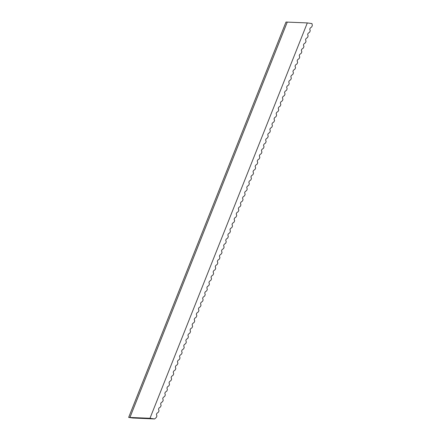<?xml version="1.0" encoding="UTF-8"?>
<svg xmlns="http://www.w3.org/2000/svg" width="441" height="441" viewBox="0 0 441 441"><rect width="100%" height="100%" fill="white"/><g stroke="black" fill="none" stroke-linecap="round" stroke-linejoin="round"><path stroke-width="0.66" d="M307.316 22.921L311.974 23.593L312.338 25.435L311.776 26.851L310.194 28.081L309.747 29.189L310.238 30.716L309.676 32.132L308.094 33.356L307.647 34.464L308.138 35.991L307.575 37.408L305.993 38.632L305.547 39.745L306.037 41.272L305.475 42.683L303.893 43.913L303.447 45.021L303.937 46.548L303.375 47.964L301.793 49.188L301.346 50.302L301.837 51.823L301.275 53.24L299.687 54.469L299.246 55.577L299.737 57.104L299.174 58.521L297.587 59.744L297.146 60.858L297.636 62.379L297.074 63.796L295.487 65.025L295.046 66.133L295.536 67.66L294.974 69.072L293.386 70.301L292.945 71.409L293.436 72.936L292.874 74.353L291.286 75.576L290.845 76.69L291.336 78.211L290.773 79.628L289.186 80.857L288.745 81.965L289.235 83.492L288.673 84.909L287.085 86.133L286.644 87.246L287.135 88.768L286.573 90.184L284.985 91.414L284.544 92.522L285.035 94.049L284.473 95.465L282.885 96.689L282.444 97.797L282.935 99.324L282.372 100.741L280.785 101.965L280.344 103.078L280.834 104.605L280.272 106.016L278.684 107.246L278.243 108.354L278.734 109.881L278.172 111.297L276.584 112.521L276.143 113.635L276.634 115.156L276.072 116.573L274.484 117.802L274.043 118.91L274.534 120.437L273.971 121.854L272.384 123.078L271.943 124.191L272.433 125.713L271.871 127.129L270.283 128.359L269.842 129.467L270.333 130.994L269.771 132.41L268.183 133.634L267.742 134.742L268.233 136.269L267.67 137.686L266.083 138.909L265.642 140.023L266.132 141.544L265.57 142.961L263.983 144.19L263.542 145.298L264.032 146.825L263.47 148.242L261.882 149.466L261.441 150.579L261.932 152.101L261.37 153.518L259.782 154.747L259.341 155.855L259.832 157.382L259.269 158.799L257.682 160.022L257.241 161.13L257.731 162.657L257.169 164.074L255.582 165.298L255.141 166.411L255.631 167.938L255.069 169.35L253.481 170.579L253.04 171.687L253.531 173.214L252.969 174.63L251.381 175.854L250.94 176.968L251.431 178.489L250.868 179.906L249.281 181.135L248.84 182.243L249.33 183.77L248.768 185.187L247.18 186.411L246.74 187.524L247.23 189.046L246.668 190.462L245.08 191.692L244.639 192.8L245.13 194.327L244.568 195.743L242.98 196.967L242.539 198.075L243.03 199.602L242.467 201.019L240.88 202.243L240.439 203.356L240.929 204.883L240.367 206.294L238.779 207.524L238.338 208.632L238.829 210.159L238.267 211.575L236.679 212.799L236.238 213.913L236.729 215.434L236.167 216.851L234.579 218.08L234.138 219.188L234.629 220.715L234.066 222.132L232.479 223.355L232.038 224.469L232.528 225.99L231.966 227.407L230.378 228.636L229.937 229.744L230.428 231.271L229.866 232.683L228.278 233.912L227.837 235.02L228.328 236.547L227.765 237.964L226.178 239.187L225.737 240.301L226.227 241.822L225.665 243.239L224.078 244.468L223.637 245.576L224.127 247.103L223.565 248.52L221.977 249.744L221.536 250.857L222.027 252.379L221.465 253.796L219.877 255.025L219.436 256.133L219.927 257.66L219.364 259.076L217.777 260.3L217.336 261.408L217.826 262.935L217.264 264.352L215.677 265.576L215.236 266.689L215.726 268.216L215.164 269.627L213.576 270.857L213.135 271.965L213.626 273.492L213.064 274.908L211.476 276.132L211.035 277.246L211.526 278.767L210.963 280.184L209.376 281.413L208.935 282.521L209.425 284.048L208.863 285.465L207.276 286.689L206.835 287.802L207.325 289.324L206.763 290.74L205.175 291.97L204.734 293.078L205.225 294.605L204.663 296.016L203.075 297.245L202.634 298.353L203.125 299.88L202.562 301.297L200.975 302.52L200.534 303.634L201.024 305.155L200.462 306.572L198.874 307.801L198.433 308.909L198.924 310.436L198.362 311.853L196.774 313.077L196.333 314.19L196.824 315.712L196.262 317.129L194.674 318.358L194.233 319.466L194.724 320.993L194.161 322.41L192.574 323.633L192.133 324.741L192.623 326.268L192.061 327.685L190.473 328.909L190.032 330.022L190.523 331.549L189.955 332.961L188.373 334.19L187.932 335.298L188.423 336.825L187.855 338.241L186.273 339.465L185.832 340.579L186.323 342.1L185.755 343.517L184.173 344.746L183.732 345.854L184.222 347.381L183.654 348.798L182.072 350.022L181.631 351.135L182.122 352.657L181.554 354.073L179.972 355.303L179.531 356.411L180.022 357.938L179.454 359.354L177.872 360.578L177.431 361.686L177.921 363.213L177.354 364.63L175.772 365.854L175.331 366.967L175.821 368.489L175.253 369.905L173.671 371.135L173.23 372.243L173.721 373.77L173.153 375.186L171.571 376.41L171.13 377.524L171.621 379.045L171.053 380.462L169.471 381.691L169.03 382.799L169.52 384.326L168.953 385.743L167.371 386.966L166.93 388.074L167.42 389.601L166.852 391.018L165.27 392.247L164.829 393.355L165.32 394.882L164.752 396.294L163.17 397.523L162.729 398.631L163.22 400.158L162.652 401.575L161.07 402.798L160.629 403.912L161.119 405.433L160.552 406.85L158.969 408.079L158.528 409.187L159.019 410.714L158.451 412.131L156.869 413.355L156.428 414.468L156.919 415.99L156.351 417.407L154.642 418.95L149.984 418.277L128.662 417.407L285.994 22.05L307.316 22.921L149.984 418.277M154.642 418.95L132.862 418.013L128.662 417.407M287.278 22.061L129.946 417.418"/></g></svg>
